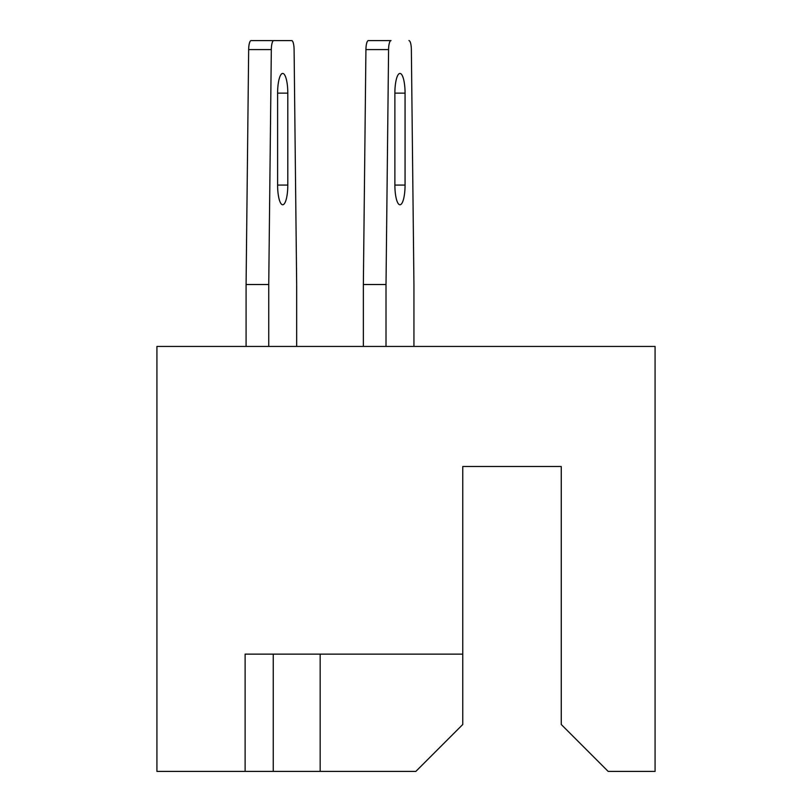 <?xml version="1.0" encoding="UTF-8"?>
<svg xmlns="http://www.w3.org/2000/svg" width="812" height="812" viewBox="0 0 812 812"><rect width="100%" height="100%" fill="white"/><g stroke="black" fill="none" stroke-linecap="round" stroke-linejoin="round"><path stroke-width="1.22" d="M293.893 654.137L273.258 654.137L273.258 771.4L415.845 771.4L462.759 724.497L462.759 654.137L245.112 654.137L245.112 771.4L273.258 771.4M462.759 654.137L462.759 466.504L561.265 466.504L561.265 724.497L608.168 771.4L655.071 771.4L655.071 346.43L156.929 346.43L156.929 771.4L245.112 771.4M320.161 654.137L320.161 771.4M399.971 73.435L399.971 73.435A19.701 5.095 90 0 0 394.876 93.136L394.876 185.075A19.701 5.095 90 0 0 399.971 204.776A19.701 5.095 90 0 0 405.066 185.075L405.066 93.136A19.701 5.095 90 0 0 399.971 73.435M386.015 346.43L386.015 284.515L363.36 284.515L365.928 49.583A9.379 2.426 -90 0 1 368.354 40.6L386.279 40.6M282.708 73.435L282.708 73.435A19.701 5.095 90 0 0 277.602 93.136L277.602 185.075A19.701 5.095 90 0 0 282.708 204.776A19.701 5.095 90 0 0 287.803 185.075L287.803 93.136A19.701 5.095 90 0 0 282.708 73.435M273.745 40.6L291.67 40.6L273.745 40.6A9.379 2.426 90 0 0 271.32 49.583L248.665 49.583A9.379 2.426 -90 0 1 251.091 40.6L273.745 40.6L251.091 40.6M391.008 40.6L368.354 40.6L391.008 40.6A9.379 2.426 90 0 0 388.583 49.583L365.928 49.583M363.36 284.515L363.36 346.43M386.015 284.515L388.583 49.583M408.933 40.6A9.379 2.426 90 0 1 411.359 49.583L413.937 284.515L413.937 346.43M246.087 346.43L246.087 284.515L268.742 284.515L268.742 346.43M268.742 284.515L271.32 49.583M291.67 40.6A9.379 2.426 90 0 1 294.096 49.583L296.664 284.515L296.664 346.43M246.087 284.515L248.665 49.583M394.876 93.136L405.066 93.136M394.876 185.075L405.066 185.075M277.602 93.136L287.803 93.136M277.602 185.075L287.803 185.075"/></g></svg>
